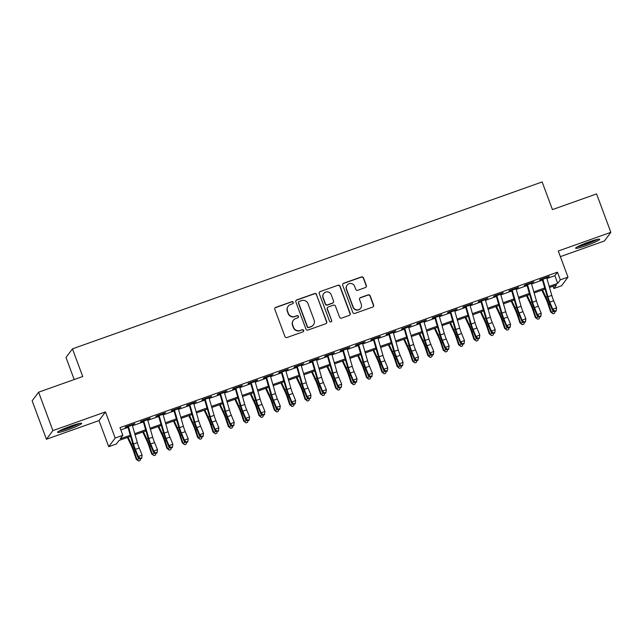 <?xml version="1.0" encoding="UTF-8"?>
<svg xmlns="http://www.w3.org/2000/svg" width="643" height="643" viewBox="0 0 643 643"><rect width="100%" height="100%" fill="white"/><g stroke="black" fill="none" stroke-linecap="round" stroke-linejoin="round"><path stroke-width="0.96" d="M293.24 302.347A1.133 1.117 36.7 0 0 291.793 301.671L275.783 307.362A1.616 1.591 36.7 0 0 274.834 309.404L284.929 336.546A1.616 1.591 36.7 0 0 286.995 337.519L303.006 331.836A1.133 1.117 36.7 0 0 303.673 330.406A1.133 1.117 36.7 0 0 302.226 329.722L300.152 330.462A5.176 5.096 36.7 0 1 293.538 327.343L292.694 325.085A5.176 5.096 36.7 0 1 295.716 318.542L297.789 317.811A1.133 1.117 36.7 0 0 298.456 316.38A1.133 1.117 36.7 0 0 297.01 315.697L294.936 316.428A5.176 5.096 36.7 0 1 288.321 313.318L287.477 311.059A5.176 5.096 36.7 0 1 290.499 304.517L292.573 303.777A1.133 1.117 36.7 0 0 293.24 302.347M292.991 303.512A1.133 1.117 36.7 0 0 291.617 301.905L275.606 307.595A1.616 1.591 36.7 0 0 274.963 308.021M303.424 331.563A1.133 1.117 36.7 0 0 302.049 329.955L300.152 330.462M298.207 317.538A1.133 1.117 36.7 0 0 296.833 315.93L294.936 316.428M589.028 241.921A12.844 1.246 159.6 0 0 575.63 248.23A12.844 1.246 159.6 0 0 586.312 245.57A12.844 1.246 159.6 0 0 599.71 239.268A12.844 1.246 159.6 0 0 589.028 241.921M70.979 426.012A12.844 1.246 159.6 0 0 57.573 432.313A12.844 1.246 159.6 0 0 68.254 429.661A12.844 1.246 159.6 0 0 81.661 423.359A12.844 1.246 159.6 0 0 70.979 426.012M365.393 287.558A1.616 1.591 36.7 0 0 366.333 285.508L363.504 277.897A1.616 1.591 36.7 0 0 361.438 276.924L343.659 283.241A1.616 1.591 36.7 0 0 342.711 285.283L352.806 312.434A1.616 1.591 36.7 0 0 354.872 313.406L372.651 307.089A1.616 1.591 36.7 0 0 373.599 305.039L370.175 295.844A1.616 1.591 36.7 0 0 368.109 294.872L360.498 297.572A1.616 1.591 36.7 0 0 359.558 299.614L361.253 304.179A4.324 4.26 36.7 0 1 356.632 309.838A4.324 4.26 36.7 0 1 353.192 307.041L346.545 289.173A4.324 4.26 36.7 0 1 351.166 283.507A4.324 4.26 36.7 0 1 354.606 286.304L355.716 289.286A1.616 1.591 36.7 0 0 357.781 290.258L365.393 287.558M546.904 278.507L554.845 275.686L557.457 272.182L560.318 279.858L567.994 277.133L561.54 285.789L553.864 288.514L556.476 285.002L549.5 287.485M38.604 392.19L52.887 430.601L46.433 439.249L32.15 400.838L38.604 392.19L82.73 376.509L72.45 348.852L542.145 181.945L552.433 209.602L596.567 193.921L610.85 232.332L558.277 251.011L567.994 277.133M46.433 439.249L99.006 420.57L105.46 411.922L52.887 430.601M105.46 411.922L115.177 438.036L122.853 435.311L120.233 438.823L130.288 435.247M557.457 272.182L119.992 427.627L122.853 435.311M316.645 294.542A1.616 1.591 36.7 0 0 314.58 293.57L296.801 299.887A1.616 1.591 36.7 0 0 295.852 301.937L305.947 329.079A1.616 1.591 36.7 0 0 308.013 330.052L325.792 323.734A1.616 1.591 36.7 0 0 326.74 321.693L316.469 294.775A1.616 1.591 36.7 0 0 314.403 293.803L296.624 300.12A1.616 1.591 36.7 0 0 295.981 300.554M320.23 291.56L338.009 285.243A1.616 1.591 36.7 0 1 340.075 286.223L350.17 313.366A1.616 1.591 36.7 0 1 349.221 315.408L341.618 318.116A1.616 1.591 36.7 0 1 339.552 317.144L335.453 306.132A1.616 1.591 36.7 0 0 333.387 305.16L328.34 306.952A1.616 1.591 36.7 0 0 327.391 308.994L331.659 320.455A1.133 1.117 36.7 0 1 330.446 321.942A1.133 1.117 36.7 0 1 329.546 321.211L319.282 293.61A1.616 1.591 36.7 0 1 320.23 291.56L338.009 285.243M560.366 256.629L604.396 240.98L610.85 232.332M132.225 424.959L134.845 423.6L125.634 426.872L125.2 427.458L128.383 426.325M147.569 419.509L150.197 418.143L140.986 421.414L140.552 422.001L143.735 420.868M162.92 414.052L165.548 412.685L156.337 415.965L155.895 416.543L159.086 415.418M178.272 408.594L180.892 407.236L171.681 410.507L171.247 411.094L174.43 409.961M193.623 403.145L196.244 401.779L187.033 405.05L186.599 405.637L189.781 404.503M208.967 397.687L211.595 396.329L202.384 399.6L201.95 400.179L205.133 399.054M224.319 392.23L226.947 390.872L217.736 394.143L217.302 394.73L220.485 393.596M239.67 386.781L242.29 385.414L233.087 388.694L232.645 389.272L235.828 388.139M255.022 381.323L257.642 379.965L248.431 383.236L247.997 383.823L251.18 382.689M270.365 375.874L272.994 374.507L263.783 377.779L263.349 378.365L266.532 377.232M285.717 370.416L288.345 369.05L279.134 372.329L278.7 372.908L281.883 371.783M301.069 364.959L303.689 363.6L294.486 366.872L294.044 367.458L297.227 366.325M316.42 359.509L319.041 358.143L309.83 361.414L309.396 362.001L312.578 360.868M331.764 354.052L334.392 352.694L325.181 355.965L324.747 356.552L327.93 355.418M347.116 348.594L349.744 347.236L340.533 350.507L340.099 351.094L343.282 349.961M362.467 343.145L365.087 341.779L355.884 345.058L355.442 345.637L358.633 344.511M377.819 337.688L380.439 336.329L371.228 339.6L370.794 340.187L373.977 339.054M393.162 332.238L395.791 330.872L386.58 334.143L386.146 334.73L389.328 333.596M408.514 326.781L411.142 325.422L401.931 328.694L401.497 329.272L404.68 328.147M423.866 321.323L426.494 319.965L417.283 323.236L416.841 323.823L420.032 322.69M439.217 315.874L441.837 314.507L432.626 317.779L432.192 318.365L435.375 317.232M454.569 310.416L457.189 309.058L447.978 312.329L447.544 312.916L450.727 311.783M469.912 304.967L472.541 303.6L463.33 306.872L462.896 307.458L466.079 306.325M485.264 299.509L487.892 298.143L478.681 301.422L478.239 302.001L481.43 300.876M500.616 294.052L503.236 292.694L494.025 295.965L493.591 296.552L496.774 295.418M515.967 288.603L518.588 287.236L509.377 290.507L508.943 291.094L512.125 289.961M531.311 283.145L533.939 281.787L524.728 285.058L524.294 285.637L527.477 284.511M120.836 429.91L128.005 427.362M132.458 425.779L143.349 421.904M147.81 420.321L158.7 416.455M163.161 414.872L174.052 410.998M178.505 409.414L189.404 405.54M193.856 403.957L204.747 400.091M209.208 398.507L220.099 394.633M224.56 393.05L235.451 389.184M239.903 387.6L250.802 383.726M255.255 382.143L266.146 378.269M270.607 376.685L281.497 372.819M285.958 371.236L296.849 367.362M301.302 365.779L312.201 361.913M316.653 360.321L327.544 356.455M332.005 354.872L342.896 350.998M347.357 349.414L358.247 345.548M362.7 343.965L373.599 340.091M378.052 338.507L388.951 334.633M393.403 333.05L404.294 329.184M408.755 327.6L419.646 323.726M424.107 322.143L434.998 318.277M439.45 316.694L450.349 312.82M454.802 311.236L465.693 307.362M470.154 305.779L481.044 301.913M485.505 300.329L496.396 296.455M500.849 294.872L511.748 290.998M516.2 289.414L527.091 285.548M531.552 283.965L542.443 280.091M546.663 277.688L549.291 276.329L540.08 279.601L539.646 280.187L542.829 279.054M72.45 348.852L65.996 357.5L74.194 379.539M553.02 286.239L553.864 288.514M130.601 436.34L119.011 440.455L116.399 443.967L108.723 446.692L115.177 438.036M99.006 420.57L108.723 446.692M549.186 286.392L557.698 283.37L560.318 279.858M134.741 433.663L145.631 429.797M150.092 428.214L160.983 424.34M165.444 422.756L176.335 418.882M180.787 417.299L191.686 413.433M196.139 411.85L207.03 407.975M211.491 406.392L222.382 402.526M226.842 400.935L237.733 397.069M242.186 395.485L253.085 391.611M257.538 390.028L268.428 386.162M272.889 384.578L283.78 380.704M288.241 379.121L299.132 375.247M303.584 373.663L314.483 369.797M318.936 368.214L329.827 364.34M334.288 362.756L345.178 358.89M349.639 357.299L360.53 353.433M364.983 351.85L375.882 347.976M380.334 346.392L391.225 342.526M395.686 340.943L406.577 337.069M411.038 335.485L421.929 331.611M426.381 330.028L437.28 326.162M441.733 324.578L452.632 320.704M457.085 319.121L467.975 315.255M472.436 313.671L483.327 309.797M487.788 308.214L498.679 304.34M503.131 302.757L514.03 298.891M518.483 297.307L529.374 293.433M533.835 291.85L544.725 287.976M545.039 289.069L534.148 292.943M529.695 294.526L518.797 298.392M514.344 299.976L503.453 303.85M498.992 305.433L488.101 309.307M483.64 310.89L472.75 314.757M468.297 316.34L457.398 320.214M452.945 321.797L442.054 325.663M437.594 327.255L426.703 331.121M422.242 332.704L411.351 336.578M406.89 338.162L396 342.028M391.547 343.611L380.648 347.485M376.195 349.069L365.304 352.943M360.844 354.526L349.953 358.392M345.492 359.976L334.601 363.85M330.148 365.433L319.249 369.299M314.797 370.882L303.906 374.756M299.445 376.34L288.554 380.214M284.093 381.797L273.203 385.663M268.75 387.247L257.851 391.121M253.398 392.704L242.507 396.578M238.047 398.162L227.156 402.028M222.695 403.611L211.804 407.485M207.351 409.069L196.453 412.935M192 414.518L181.109 418.392M176.648 419.975L165.757 423.85M161.297 425.433L150.406 429.299M145.953 430.882L135.054 434.756M554.845 275.686L557.698 283.37M288.152 306.253L287.976 306.486A5.176 5.096 36.7 0 0 287.3 311.292L287.477 311.059M294.759 316.669A5.176 5.096 36.7 0 1 288.144 313.551L287.3 311.292M293.369 320.278L293.192 320.511A5.176 5.096 36.7 0 0 292.517 325.318L292.694 325.085M299.976 330.695A5.176 5.096 36.7 0 1 293.361 327.576L292.517 325.318M326.435 323.308A1.616 1.591 36.7 0 0 326.564 321.926L316.469 294.775M299.244 301.414A1.133 1.117 36.7 0 0 298.577 302.845L307.442 326.668A1.133 1.117 36.7 0 0 308.889 327.351L311.075 326.58A5.176 5.096 36.7 0 0 314.097 320.037L308.045 303.745A5.176 5.096 36.7 0 0 301.43 300.635L299.244 301.414M298.73 301.792L298.553 302.025A1.133 1.117 36.7 0 0 298.408 303.078L298.577 302.845M313.422 324.844L313.254 325.077A5.176 5.096 36.7 0 1 310.899 326.813L308.712 327.584A1.133 1.117 36.7 0 1 307.266 326.909L298.408 303.078M349.864 314.982A1.616 1.591 36.7 0 0 349.993 313.599L339.898 286.456A1.616 1.591 36.7 0 0 337.832 285.484M327.6 307.491L327.432 307.732A1.616 1.591 36.7 0 0 327.223 309.227L331.659 320.455M331.41 321.621A1.133 1.117 36.7 0 0 331.483 320.688M331.201 294.711A4.324 4.26 36.7 0 0 323.71 293.554A4.324 4.26 36.7 0 0 323.148 297.572L325.487 303.866A1.616 1.591 36.7 0 0 327.552 304.838L332.6 303.046A1.616 1.591 36.7 0 0 333.548 301.004L331.201 294.711M323.71 293.554L323.533 293.787A4.324 4.26 36.7 0 0 322.971 297.805L323.148 297.572M333.339 302.507L333.162 302.74A1.616 1.591 36.7 0 1 332.423 303.279L327.375 305.071A1.616 1.591 36.7 0 1 325.31 304.099L322.971 297.805M320.053 291.801A1.616 1.591 36.7 0 0 319.41 292.227M347.107 285.154L346.931 285.388A4.324 4.26 36.7 0 0 346.368 289.406L346.545 289.173M360.691 308.198L360.514 308.431A4.324 4.26 36.7 0 1 353.015 307.274L346.368 289.406M373.294 306.655A1.616 1.591 36.7 0 0 373.422 305.272L370.006 296.077A1.616 1.591 36.7 0 0 367.933 295.105L360.329 297.805A1.616 1.591 36.7 0 0 359.686 298.231M366.036 287.124A1.616 1.591 36.7 0 0 366.164 285.741L363.327 278.13A1.616 1.591 36.7 0 0 361.262 277.157L343.483 283.475A1.616 1.591 36.7 0 0 342.84 283.901M127.41 437.473L131.646 446.507A8.238 1.222 70.4 0 1 133.688 451.675L136.22 459.255L136.967 459.536L134.427 451.957A12.354 1.825 -109.6 0 0 131.373 444.209L128.102 437.224M140.624 458.764L140.102 460.509L138.566 461.055L136.22 459.255M138.566 461.055L136.967 459.536L139.555 458.612M132.104 424.573A5.763 0.852 70.4 0 1 132.273 425.144L137.345 442.657A8.238 1.222 -109.6 0 0 139.226 448.034L142.135 455.099L141.685 458.387L141.733 457.816L140.198 458.363L140.15 458.933L141.685 458.387M128.27 425.939A5.763 0.852 70.4 0 1 128.439 426.51L133.503 444.016A8.238 1.222 -109.6 0 0 135.392 449.393L138.301 456.466L142.135 455.099L141.733 457.816M140.198 458.363L138.301 456.466L138.197 457.888L135.279 450.815A12.354 1.825 70.4 0 1 132.458 442.754L127.764 426.542M138.197 457.888L140.15 458.933M78.542 423.657A11.116 1.077 -20.4 0 1 67.981 428.182A11.116 1.077 -20.4 0 1 60.129 430.505M65.747 427.997A10.296 1.005 159.6 0 0 67.78 427.298A10.296 1.005 159.6 0 0 72.651 425.425M59.18 431.011A12.764 1.238 159.6 0 0 67.804 428.415A12.764 1.238 159.6 0 0 79.587 423.415M577.237 246.92A12.764 1.238 159.6 0 0 597.644 239.333M596.591 239.574A11.116 1.077 -20.4 0 1 587.589 243.536A11.116 1.077 -20.4 0 1 578.186 246.422M583.796 243.914A10.296 1.005 159.6 0 0 590.708 241.342M142.762 432.016L146.998 441.05A8.238 1.222 70.4 0 1 149.039 446.218L151.571 453.797L152.311 454.079L149.779 446.507A12.354 1.825 -109.6 0 0 146.725 438.751L143.453 431.774M155.976 453.307L155.453 455.059L153.918 455.606L151.571 453.797M153.918 455.606L152.311 454.079L154.907 453.162M158.114 426.566L162.349 435.6A8.238 1.222 70.4 0 1 164.391 440.768L166.923 448.34L167.662 448.629L165.13 441.05A12.354 1.825 -109.6 0 0 162.068 433.302L158.797 426.317M171.327 447.858L170.805 449.602L169.27 450.148L166.923 448.34M169.27 450.148L167.662 448.629L170.258 447.705M173.465 421.109L177.701 430.143A8.238 1.222 70.4 0 1 179.735 435.311L182.274 442.89L183.014 443.172L180.482 435.592A12.354 1.825 -109.6 0 0 177.42 427.844L174.149 420.868M186.671 442.4L186.148 444.152L184.613 444.691L182.274 442.89M184.613 444.691L183.014 443.172L185.602 442.255M188.809 415.651L193.045 424.693A8.238 1.222 70.4 0 1 195.086 429.862L197.618 437.433L198.365 437.722L195.826 430.143A12.354 1.825 -109.6 0 0 192.771 422.387L189.5 415.41M202.023 436.943L201.5 438.695L199.965 439.241L197.618 437.433M199.965 439.241L198.365 437.722L200.954 436.798M147.456 419.115A5.763 0.852 70.4 0 1 147.625 419.686L152.688 437.2A8.238 1.222 -109.6 0 0 154.577 442.577L157.487 449.65L157.037 452.929L157.077 452.367L155.542 452.905L155.502 453.476L157.037 452.929M143.614 420.482A5.763 0.852 70.4 0 1 143.791 421.052L148.854 438.566A8.238 1.222 -109.6 0 0 150.735 443.943L153.653 451.008L157.487 449.65L157.077 452.367M155.542 452.905L153.653 451.008L153.54 452.431L150.631 445.366A12.354 1.825 70.4 0 1 147.81 437.304L143.116 421.093M153.54 452.431L155.502 453.476M162.8 413.666A5.763 0.852 70.4 0 1 162.976 414.237L168.04 431.75A8.238 1.222 -109.6 0 0 169.929 437.119L172.838 444.192L172.388 447.48L172.428 446.909L170.893 447.456L170.853 448.026L172.388 447.48M158.966 415.024A5.763 0.852 70.4 0 1 159.134 415.595L164.206 433.109A8.238 1.222 -109.6 0 0 166.087 438.486L168.996 445.559L172.838 444.192L172.428 446.909M170.893 447.456L168.996 445.559L168.892 446.981L165.982 439.908A12.354 1.825 70.4 0 1 163.153 431.847L158.467 415.635M168.892 446.981L170.853 448.026M178.151 408.209A5.763 0.852 70.4 0 1 178.328 408.779L183.392 426.293A8.238 1.222 -109.6 0 0 185.272 431.67L188.19 438.735L187.732 442.022L187.78 441.452L186.245 441.998L186.197 442.569L187.732 442.022M174.317 409.575A5.763 0.852 70.4 0 1 174.486 410.146L179.558 427.659A8.238 1.222 -109.6 0 0 181.439 433.036L184.348 440.101L188.19 438.735L187.78 441.452M186.245 441.998L184.348 440.101L184.244 441.524L181.326 434.459A12.354 1.825 70.4 0 1 178.505 426.389L173.811 410.178M184.244 441.524L186.197 442.569M193.503 402.751A5.763 0.852 70.4 0 1 193.672 403.33L198.743 420.835A8.238 1.222 -109.6 0 0 200.624 426.213L203.534 433.286L203.084 436.573L203.132 436.002L201.597 436.549L201.548 437.111L203.084 436.573M189.669 404.117A5.763 0.852 70.4 0 1 189.838 404.688L194.901 422.202A8.238 1.222 -109.6 0 0 196.79 427.579L199.7 434.644L203.534 433.286L203.132 436.002M201.597 436.549L199.7 434.644L199.595 436.075L196.678 429.002A12.354 1.825 70.4 0 1 193.856 420.94L189.163 404.728M199.595 436.075L201.548 437.111M204.161 410.202L208.396 419.236A8.238 1.222 70.4 0 1 210.438 424.404L212.97 431.983L213.709 432.265L211.177 424.685A12.354 1.825 -109.6 0 0 208.123 416.937L204.852 409.953M217.374 431.493L216.852 433.237L215.317 433.784L212.97 431.983M215.317 433.784L213.709 432.265L216.305 431.34M208.854 397.302A5.763 0.852 70.4 0 1 209.023 397.872L214.095 415.386A8.238 1.222 -109.6 0 0 215.976 420.763L218.885 427.828L218.435 431.115L218.475 430.545L216.94 431.091L216.9 431.662L218.435 431.115M205.013 398.66A5.763 0.852 70.4 0 1 205.189 399.239L210.253 416.744A8.238 1.222 -109.6 0 0 212.134 422.121L215.051 429.194L218.885 427.828L218.475 430.545M216.94 431.091L215.051 429.194L214.939 430.617L212.029 423.544A12.354 1.825 70.4 0 1 209.208 415.482L204.514 399.271M214.939 430.617L216.9 431.662M219.512 404.744L223.748 413.779A8.238 1.222 70.4 0 1 225.789 418.947L228.321 426.526L229.061 426.807L226.529 419.236A12.354 1.825 -109.6 0 0 223.475 411.48L220.195 404.503M232.726 426.036L232.203 427.788L230.668 428.334L228.321 426.526M230.668 428.334L229.061 426.807L231.657 425.891M224.206 391.844A5.763 0.852 70.4 0 1 224.375 392.415L229.438 409.929A8.238 1.222 -109.6 0 0 231.327 415.306L234.237 422.379L233.787 425.658L233.827 425.087L232.292 425.634L232.252 426.205L233.787 425.658M220.364 393.211A5.763 0.852 70.4 0 1 220.533 393.781L225.605 411.295A8.238 1.222 -109.6 0 0 227.485 416.672L230.403 423.737L234.237 422.379L233.827 425.087M232.292 425.634L230.403 423.737L230.29 425.16L227.381 418.095A12.354 1.825 70.4 0 1 224.552 410.025L219.866 393.813M230.29 425.16L232.252 426.205M234.864 399.287L239.1 408.329A8.238 1.222 70.4 0 1 241.133 413.497L243.673 421.069L244.412 421.358L241.881 413.779A12.354 1.825 -109.6 0 0 238.818 406.03L235.547 399.046M248.069 420.586L247.547 422.33L246.012 422.877L243.673 421.069M246.012 422.877L244.412 421.358L247 420.434M239.55 386.395A5.763 0.852 70.4 0 1 239.726 386.965L244.79 404.471A8.238 1.222 -109.6 0 0 246.671 409.848L249.588 416.921L249.13 420.209L249.179 419.638L247.643 420.184L247.603 420.755L249.13 420.209M235.716 387.753A5.763 0.852 70.4 0 1 235.885 388.324L240.956 405.837A8.238 1.222 -109.6 0 0 242.837 411.215L245.747 418.288L249.588 416.921L249.179 419.638M247.643 420.184L245.747 418.288L245.642 419.71L242.724 412.637A12.354 1.825 70.4 0 1 239.903 404.576L235.209 388.364M245.642 419.71L247.603 420.755M250.215 393.837L254.443 402.872A8.238 1.222 70.4 0 1 256.485 408.04L259.016 415.619L259.764 415.9L257.224 408.321A12.354 1.825 -109.6 0 0 254.17 400.573L250.899 393.588M263.421 415.129L262.899 416.873L261.363 417.42L259.016 415.619M261.363 417.42L259.764 415.9L262.352 414.976M254.901 380.937A5.763 0.852 70.4 0 1 255.07 381.508L260.142 399.022A8.238 1.222 -109.6 0 0 262.022 404.399L264.932 411.464L264.482 414.751L264.53 414.18L262.995 414.727L262.947 415.298L264.482 414.751M251.067 382.304A5.763 0.852 70.4 0 1 251.236 382.874L256.3 400.388A8.238 1.222 -109.6 0 0 258.189 405.757L261.098 412.83L264.932 411.464L264.53 414.18M262.995 414.727L261.098 412.83L260.994 414.253L258.076 407.188A12.354 1.825 70.4 0 1 255.255 399.118L250.561 382.906M260.994 414.253L262.947 415.298M265.559 388.38L269.795 397.414A8.238 1.222 70.4 0 1 271.836 402.582L274.368 410.162L275.116 410.443L272.576 402.872A12.354 1.825 -109.6 0 0 269.521 395.115L266.25 388.139M278.773 409.671L278.25 411.424L276.715 411.97L274.368 410.162M276.715 411.97L275.116 410.443L277.704 409.527M270.253 375.48A5.763 0.852 70.4 0 1 270.422 376.051L275.493 393.564A8.238 1.222 -109.6 0 0 277.374 398.941L280.284 406.014L279.834 409.294L279.874 408.731L278.339 409.269L278.298 409.84L279.834 409.294M266.411 376.846A5.763 0.852 70.4 0 1 266.588 377.417L271.651 394.931A8.238 1.222 -109.6 0 0 273.532 400.308L276.45 407.373L280.284 406.014L279.874 408.731M278.339 409.269L276.45 407.373L276.337 408.795L273.428 401.73A12.354 1.825 70.4 0 1 270.607 393.669L265.913 377.457M276.337 408.795L278.298 409.84M280.911 382.931L285.146 391.965A8.238 1.222 70.4 0 1 287.188 397.133L289.72 404.712L290.459 404.994L287.927 397.414A12.354 1.825 -109.6 0 0 284.873 389.666L281.602 382.681M294.124 404.222L293.602 405.966L292.067 406.513L289.72 404.712M292.067 406.513L290.459 404.994L293.055 404.069M285.605 370.03A5.763 0.852 70.4 0 1 285.773 370.601L290.837 388.115A8.238 1.222 -109.6 0 0 292.726 393.492L295.635 400.557L295.185 403.844L295.225 403.274L293.69 403.82L293.65 404.391L295.185 403.844M281.763 371.389A5.763 0.852 70.4 0 1 281.931 371.959L287.003 389.473A8.238 1.222 -109.6 0 0 288.884 394.85L291.801 401.923L295.635 400.557L295.225 403.274M293.69 403.82L291.801 401.923L291.689 403.346L288.779 396.273A12.354 1.825 70.4 0 1 285.95 388.211L281.264 372M291.689 403.346L293.65 404.391M296.262 377.473L300.498 386.507A8.238 1.222 70.4 0 1 302.531 391.675L305.071 399.255L305.811 399.536L303.279 391.957A12.354 1.825 -109.6 0 0 300.217 384.209L296.945 377.232M309.468 398.764L308.945 400.517L307.41 401.055L305.071 399.255M307.41 401.055L305.811 399.536L308.407 398.62M300.948 364.573A5.763 0.852 70.4 0 1 301.125 365.144L306.189 382.657A8.238 1.222 -109.6 0 0 308.069 388.034L310.987 395.099L310.537 398.387L310.577 397.816L309.042 398.363L309.002 398.933L310.537 398.387M297.114 365.939A5.763 0.852 70.4 0 1 297.283 366.51L302.355 384.024A8.238 1.222 -109.6 0 0 304.235 389.401L307.145 396.466L310.987 395.099L310.577 397.816M309.042 398.363L307.145 396.466L307.041 397.888L304.131 390.823A12.354 1.825 70.4 0 1 301.302 382.754L296.608 366.542M307.041 397.888L309.002 398.933M311.614 372.016L315.85 381.058A8.238 1.222 70.4 0 1 317.883 386.226L320.415 393.797L321.162 394.087L318.631 386.507A12.354 1.825 -109.6 0 0 315.568 378.751L312.297 371.775M324.819 393.307L324.297 395.059L322.762 395.606L320.415 393.797M322.762 395.606L321.162 394.087L323.75 393.162M316.3 359.115A5.763 0.852 70.4 0 1 316.469 359.694L321.54 377.2A8.238 1.222 -109.6 0 0 323.421 382.577L326.339 389.65L325.88 392.937L325.929 392.367L324.394 392.913L324.345 393.476L325.88 392.937M312.466 360.482A5.763 0.852 70.4 0 1 312.635 361.053L317.698 378.566A8.238 1.222 -109.6 0 0 319.587 383.943L322.497 391.008L326.339 389.65L325.929 392.367M324.394 392.913L322.497 391.008L322.392 392.439L319.475 385.366A12.354 1.825 70.4 0 1 316.653 377.304L311.959 361.093M322.392 392.439L324.345 393.476M326.957 366.566L331.193 375.6A8.238 1.222 70.4 0 1 333.235 380.769L335.767 388.348L336.514 388.629L333.974 381.05A12.354 1.825 -109.6 0 0 330.92 373.302L327.649 366.317M340.171 387.858L339.649 389.602L338.114 390.148L335.767 388.348M338.114 390.148L336.514 388.629L339.102 387.705M331.651 353.666A5.763 0.852 70.4 0 1 331.82 354.237L336.892 371.75A8.238 1.222 -109.6 0 0 338.773 377.128L341.682 384.192L341.232 387.48L341.272 386.909L339.737 387.456L339.697 388.026L341.232 387.48M327.809 355.024A5.763 0.852 70.4 0 1 327.986 355.603L333.05 373.109A8.238 1.222 -109.6 0 0 334.931 378.486L337.848 385.559L341.682 384.192L341.272 386.909M339.737 387.456L337.848 385.559L337.736 386.982L334.826 379.909A12.354 1.825 70.4 0 1 332.005 371.847L327.311 355.635M337.736 386.982L339.697 388.026M342.309 361.109L346.545 370.143A8.238 1.222 70.4 0 1 348.586 375.311L351.118 382.89L351.858 383.172L349.326 375.6A12.354 1.825 -109.6 0 0 346.272 367.844L343 360.868M355.523 382.4L355 384.152L353.465 384.699L351.118 382.89M353.465 384.699L351.858 383.172L354.454 382.255M347.003 348.209A5.763 0.852 70.4 0 1 347.172 348.779L352.235 366.293A8.238 1.222 -109.6 0 0 354.124 371.67L357.034 378.743L356.584 382.022L356.624 381.452L355.089 381.998L355.049 382.569L356.584 382.022M343.161 349.575A5.763 0.852 70.4 0 1 343.33 350.146L348.402 367.659A8.238 1.222 -109.6 0 0 350.282 373.036L353.2 380.101L357.034 378.743L356.624 381.452M355.089 381.998L353.2 380.101L353.087 381.524L350.178 374.459A12.354 1.825 70.4 0 1 347.349 366.389L342.663 350.178M353.087 381.524L355.049 382.569M357.661 355.651L361.896 364.694A8.238 1.222 70.4 0 1 363.93 369.862L366.47 377.433L367.209 377.722L364.677 370.143A12.354 1.825 -109.6 0 0 361.615 362.395L358.344 355.41M370.866 376.951L370.344 378.695L368.809 379.241L366.47 377.433M368.809 379.241L367.209 377.722L369.805 376.798M362.347 342.759A5.763 0.852 70.4 0 1 362.523 343.33L367.587 360.844A8.238 1.222 -109.6 0 0 369.468 366.213L372.385 373.286L371.935 376.573L371.976 376.002L370.44 376.549L370.4 377.119L371.935 376.573M358.513 344.118A5.763 0.852 70.4 0 1 358.681 344.688L363.753 362.202A8.238 1.222 -109.6 0 0 365.634 367.579L368.543 374.652L372.385 373.286L371.976 376.002M370.44 376.549L368.543 374.652L368.439 376.075L365.529 369.002A12.354 1.825 70.4 0 1 362.7 360.94L358.014 344.728M368.439 376.075L370.4 377.119M373.012 350.202L377.248 359.236A8.238 1.222 70.4 0 1 379.282 364.404L381.813 371.984L382.561 372.265L380.029 364.685A12.354 1.825 -109.6 0 0 376.967 356.937L373.696 349.953M386.218 371.493L385.696 373.237L384.16 373.784L381.813 371.984M384.16 373.784L382.561 372.265L385.149 371.341M377.698 337.302A5.763 0.852 70.4 0 1 377.867 337.872L382.939 355.386A8.238 1.222 -109.6 0 0 384.819 360.763L387.737 367.828L387.279 371.115L387.327 370.545L385.792 371.091L385.744 371.662L387.279 371.115M373.864 338.668A5.763 0.852 70.4 0 1 374.033 339.239L379.097 356.752A8.238 1.222 -109.6 0 0 380.986 362.122L383.895 369.195L387.737 367.828L387.327 370.545M385.792 371.091L383.895 369.195L383.791 370.617L380.873 363.552A12.354 1.825 70.4 0 1 378.052 355.483L373.358 339.271M383.791 370.617L385.744 371.662M388.356 344.744L392.592 353.779A8.238 1.222 70.4 0 1 394.633 358.947L397.165 366.526L397.913 366.807L395.373 359.236A12.354 1.825 -109.6 0 0 392.318 351.48L389.047 344.503M401.57 366.036L401.047 367.788L399.512 368.335L397.165 366.526M399.512 368.335L397.913 366.807L400.501 365.891M393.05 331.844A5.763 0.852 70.4 0 1 393.219 332.415L398.29 349.929A8.238 1.222 -109.6 0 0 400.171 355.306L403.081 362.379L402.631 365.658L402.671 365.095L401.136 365.634L401.095 366.205L402.631 365.658M389.208 333.211A5.763 0.852 70.4 0 1 389.385 333.781L394.448 351.295A8.238 1.222 -109.6 0 0 396.329 356.672L399.247 363.737L403.081 362.379L402.671 365.095M401.136 365.634L399.247 363.737L399.142 365.16L396.225 358.095A12.354 1.825 70.4 0 1 393.403 350.033L388.71 333.821M399.142 365.16L401.095 366.205M403.708 339.295L407.943 348.329A8.238 1.222 70.4 0 1 409.985 353.497L412.517 361.077L413.256 361.358L410.724 353.779A12.354 1.825 -109.6 0 0 407.67 346.03L404.399 339.046M416.921 360.586L416.399 362.33L414.864 362.877L412.517 361.077M414.864 362.877L413.256 361.358L415.852 360.434M408.401 326.395A5.763 0.852 70.4 0 1 408.57 326.966L413.634 344.479A8.238 1.222 -109.6 0 0 415.523 349.856L418.432 356.921L417.982 360.209L418.022 359.638L416.487 360.184L416.447 360.755L417.982 360.209M404.56 327.753A5.763 0.852 70.4 0 1 404.736 328.332L409.8 345.838A8.238 1.222 -109.6 0 0 411.681 351.215L414.598 358.288L418.432 356.921L418.022 359.638M416.487 360.184L414.598 358.288L414.486 359.71L411.576 352.637A12.354 1.825 70.4 0 1 408.747 344.576L404.061 328.364M414.486 359.71L416.447 360.755M419.059 333.838L423.295 342.872A8.238 1.222 70.4 0 1 425.328 348.04L427.868 355.619L428.608 355.9L426.076 348.321A12.354 1.825 -109.6 0 0 423.014 340.573L419.742 333.596M432.273 355.129L431.742 356.881L430.207 357.42L427.868 355.619M430.207 357.42L428.608 355.9L431.204 354.984M423.745 320.937A5.763 0.852 70.4 0 1 423.922 321.508L428.985 339.022A8.238 1.222 -109.6 0 0 430.866 344.399L433.784 351.464L433.334 354.751L433.374 354.18L431.839 354.727L431.799 355.298L433.334 354.751M419.911 322.304A5.763 0.852 70.4 0 1 420.08 322.874L425.152 340.388A8.238 1.222 -109.6 0 0 427.032 345.765L429.942 352.83L433.784 351.464L433.374 354.18M431.839 354.727L429.942 352.83L429.837 354.253L426.928 347.188A12.354 1.825 70.4 0 1 424.099 339.118L419.413 322.907M429.837 354.253L431.799 355.298M434.411 328.38L438.647 337.422A8.238 1.222 70.4 0 1 440.68 342.59L443.22 350.162L443.959 350.451L441.428 342.872A12.354 1.825 -109.6 0 0 438.365 335.116L435.094 328.139M447.616 349.679L447.094 351.424L445.559 351.97L443.22 350.162M445.559 351.97L443.959 350.451L446.547 349.527M439.097 315.48A5.763 0.852 70.4 0 1 439.265 316.059L444.337 333.564A8.238 1.222 -109.6 0 0 446.218 338.941L449.135 346.014L448.677 349.302L448.726 348.731L447.19 349.278L447.142 349.84L448.677 349.302M435.263 316.846A5.763 0.852 70.4 0 1 435.432 317.417L440.503 334.931A8.238 1.222 -109.6 0 0 442.384 340.308L445.294 347.373L449.135 346.014L448.726 348.731M447.19 349.278L445.294 347.373L445.189 348.803L442.271 341.73A12.354 1.825 70.4 0 1 439.45 333.669L434.756 317.457M445.189 348.803L447.142 349.84M449.754 322.931L453.99 331.965A8.238 1.222 70.4 0 1 456.032 337.133L458.563 344.712L459.311 344.994L456.771 337.414A12.354 1.825 -109.6 0 0 453.717 329.666L450.446 322.682M462.968 344.222L462.446 345.966L460.91 346.513L458.563 344.712M460.91 346.513L459.311 344.994L461.899 344.069M454.448 310.03A5.763 0.852 70.4 0 1 454.617 310.601L459.689 328.115A8.238 1.222 -109.6 0 0 461.57 333.492L464.479 340.557L464.029 343.844L464.077 343.274L462.542 343.82L462.494 344.391L464.029 343.844M450.606 311.397A5.763 0.852 70.4 0 1 450.783 311.968L455.847 329.473A8.238 1.222 -109.6 0 0 457.736 334.85L460.645 341.923L464.479 340.557L464.077 343.274M462.542 343.82L460.645 341.923L460.541 343.346L457.623 336.273A12.354 1.825 70.4 0 1 454.802 328.211L450.108 312M460.541 343.346L462.494 344.391M465.106 317.473L469.342 326.507A8.238 1.222 70.4 0 1 471.383 331.675L473.915 339.255L474.655 339.536L472.123 331.965A12.354 1.825 -109.6 0 0 469.068 324.209L465.797 317.232M478.32 338.765L477.797 340.517L476.262 341.063L473.915 339.255M476.262 341.063L474.655 339.536L477.251 338.62M469.8 304.573A5.763 0.852 70.4 0 1 469.969 305.144L475.032 322.657A8.238 1.222 -109.6 0 0 476.921 328.034L479.831 335.107L479.381 338.387L479.421 337.824L477.886 338.363L477.845 338.933L479.381 338.387M465.958 305.939A5.763 0.852 70.4 0 1 466.135 306.51L471.198 324.024A8.238 1.222 -109.6 0 0 473.079 329.401L475.997 336.466L479.831 335.107L479.421 337.824M477.886 338.363L475.997 336.466L475.884 337.888L472.975 330.824A12.354 1.825 70.4 0 1 470.154 322.754L465.46 306.55M475.884 337.888L477.845 338.933M480.458 312.016L484.693 321.058A8.238 1.222 70.4 0 1 486.735 326.226L489.267 333.797L490.006 334.087L487.474 326.507A12.354 1.825 -109.6 0 0 484.412 318.759L481.141 311.775M493.671 333.315L493.149 335.059L491.614 335.606L489.267 333.797M491.614 335.606L490.006 334.087L492.602 333.162M485.144 299.124A5.763 0.852 70.4 0 1 485.32 299.694L490.384 317.208A8.238 1.222 -109.6 0 0 492.273 322.577L495.182 329.65L494.732 332.937L494.772 332.367L493.237 332.913L493.197 333.484L494.732 332.937M481.31 300.482A5.763 0.852 70.4 0 1 481.478 301.053L486.55 318.566A8.238 1.222 -109.6 0 0 488.431 323.943L491.34 331.016L495.182 329.65L494.772 332.367M493.237 332.913L491.34 331.016L491.236 332.439L488.326 325.366A12.354 1.825 70.4 0 1 485.497 317.304L480.811 301.093M491.236 332.439L493.197 333.484M495.809 306.566L500.045 315.6A8.238 1.222 70.4 0 1 502.079 320.769L504.618 328.348L505.358 328.629L502.826 321.05A12.354 1.825 -109.6 0 0 499.764 313.302L496.492 306.317M509.015 327.858L508.492 329.602L506.957 330.148L504.618 328.348M506.957 330.148L505.358 328.629L507.946 327.705M500.495 293.666A5.763 0.852 70.4 0 1 500.672 294.237L505.736 311.751A8.238 1.222 -109.6 0 0 507.616 317.128L510.534 324.193L510.076 327.48L510.124 326.909L508.589 327.456L508.541 328.026L510.076 327.48M496.661 295.033A5.763 0.852 70.4 0 1 496.83 295.603L501.902 313.117A8.238 1.222 -109.6 0 0 503.782 318.486L506.692 325.559L510.534 324.193L510.124 326.909M508.589 327.456L506.692 325.559L506.588 326.982L503.67 319.917A12.354 1.825 70.4 0 1 500.849 311.847L496.155 295.635M506.588 326.982L508.541 328.026M511.153 301.109L515.389 310.151A8.238 1.222 70.4 0 1 517.43 315.311L519.962 322.89L520.709 323.172L518.17 315.6A12.354 1.825 -109.6 0 0 515.115 307.844L511.844 300.868M524.366 322.4L523.844 324.152L522.309 324.699L519.962 322.89M522.309 324.699L520.709 323.172L523.298 322.256M515.847 288.209A5.763 0.852 70.4 0 1 516.016 288.779L521.087 306.293A8.238 1.222 -109.6 0 0 522.968 311.67L525.878 318.743L525.427 322.022L525.476 321.46L523.941 321.998L523.892 322.569L525.427 322.022M512.013 289.575A5.763 0.852 70.4 0 1 512.182 290.146L517.245 307.659A8.238 1.222 -109.6 0 0 519.134 313.037L522.044 320.101L525.878 318.743L525.476 321.46M523.941 321.998L522.044 320.101L521.939 321.524L519.022 314.459A12.354 1.825 70.4 0 1 516.2 306.398L511.506 290.186M521.939 321.524L523.892 322.569M526.504 295.659L530.74 304.694A8.238 1.222 70.4 0 1 532.782 309.862L535.314 317.441L536.053 317.722L533.521 310.143A12.354 1.825 -109.6 0 0 530.467 302.395L527.196 295.41M539.718 316.951L539.196 318.695L537.661 319.241L535.314 317.441M537.661 319.241L536.053 317.722L538.649 316.798M531.198 282.759A5.763 0.852 70.4 0 1 531.367 283.33L536.439 300.844A8.238 1.222 -109.6 0 0 538.32 306.221L541.229 313.286L540.779 316.573L540.819 316.002L539.284 316.549L539.244 317.12L540.779 316.573M527.356 284.118A5.763 0.852 70.4 0 1 527.533 284.696L532.597 302.202A8.238 1.222 -109.6 0 0 534.478 307.579L537.395 314.652L541.229 313.286L540.819 316.002M539.284 316.549L537.395 314.652L537.283 316.075L534.373 309.002A12.354 1.825 70.4 0 1 531.552 300.94L526.858 284.728M537.283 316.075L539.244 317.12M541.856 290.202L546.092 299.236A8.238 1.222 70.4 0 1 548.133 304.404L550.665 311.984L551.405 312.265L548.873 304.694A12.354 1.825 -109.6 0 0 545.819 296.937L542.539 289.961M555.07 311.493L554.547 313.245L553.012 313.784L550.665 311.984M553.012 313.784L551.405 312.265L554.001 311.349M546.55 277.302A5.763 0.852 70.4 0 1 546.719 277.872L551.782 295.386A8.238 1.222 -109.6 0 0 553.671 300.763L556.581 307.828L556.131 311.116L556.171 310.545L554.636 311.091L554.596 311.662L556.131 311.116M542.708 278.668A5.763 0.852 70.4 0 1 542.877 279.239L547.949 296.753A8.238 1.222 -109.6 0 0 549.829 302.13L552.747 309.195L556.581 307.828L556.171 310.545M554.636 311.091L552.747 309.195L552.634 310.617L549.725 303.552A12.354 1.825 70.4 0 1 546.896 295.483L542.21 279.271M552.634 310.617L554.596 311.662M134.427 451.957L135.585 451.547M131.373 444.209L132.739 443.718M137.345 442.657L133.503 444.016M139.226 448.034L135.392 449.393M132.273 425.144L128.439 426.51M149.779 446.507L150.928 446.097M146.725 438.751L148.091 438.269M165.13 441.05L166.28 440.64M162.068 433.302L163.443 432.811M180.482 435.592L181.631 435.19M177.42 427.844L178.794 427.354M195.826 430.143L196.983 429.733M192.771 422.387L194.146 421.904M152.688 437.2L148.854 438.566M154.577 442.577L150.735 443.943M147.625 419.686L143.791 421.052M168.04 431.75L164.206 433.109M169.929 437.119L166.087 438.486M162.976 414.237L159.134 415.595M183.392 426.293L179.558 427.659M185.272 431.67L181.439 433.036M178.328 408.779L174.486 410.146M198.743 420.835L194.901 422.202M200.624 426.213L196.79 427.579M193.672 403.33L189.838 404.688M211.177 424.685L212.327 424.276M208.123 416.937L209.489 416.447M214.095 415.386L210.253 416.744M215.976 420.763L212.134 422.121M209.023 397.872L205.189 399.239M226.529 419.236L227.678 418.826M223.475 411.48L224.841 410.998M229.438 409.929L225.605 411.295M231.327 415.306L227.485 416.672M224.375 392.415L220.533 393.781M241.881 413.779L243.03 413.369M238.818 406.03L240.193 405.54M244.79 404.471L240.956 405.837M246.671 409.848L242.837 411.215M239.726 386.965L235.885 388.324M257.224 408.321L258.382 407.911M254.17 400.573L255.544 400.083M260.142 399.022L256.3 400.388M262.022 404.399L258.189 405.757M255.07 381.508L251.236 382.874M272.576 402.872L273.725 402.462M269.521 395.115L270.888 394.633M275.493 393.564L271.651 394.931M277.374 398.941L273.532 400.308M270.422 376.051L266.588 377.417M287.927 397.414L289.077 397.004M284.873 389.666L286.239 389.176M290.837 388.115L287.003 389.473M292.726 393.492L288.884 394.85M285.773 370.601L281.931 371.959M303.279 391.957L304.428 391.555M300.217 384.209L301.591 383.718M306.189 382.657L302.355 384.024M308.069 388.034L304.235 389.401M301.125 365.144L297.283 366.51M318.631 386.507L319.78 386.097M315.568 378.751L316.943 378.269M321.54 377.2L317.698 378.566M323.421 382.577L319.587 383.943M316.469 359.694L312.635 361.053M333.974 381.05L335.132 380.64M330.92 373.302L332.286 372.811M336.892 371.75L333.05 373.109M338.773 377.128L334.931 378.486M331.82 354.237L327.986 355.603M349.326 375.6L350.475 375.19M346.272 367.844L347.638 367.362M352.235 366.293L348.402 367.659M354.124 371.67L350.282 373.036M347.172 348.779L343.33 350.146M364.677 370.143L365.827 369.733M361.615 362.395L362.99 361.905M367.587 360.844L363.753 362.202M369.468 366.213L365.634 367.579M362.523 343.33L358.681 344.688M380.029 364.685L381.178 364.276M376.967 356.937L378.341 356.447M382.939 355.386L379.097 356.752M384.819 360.763L380.986 362.122M377.867 337.872L374.033 339.239M395.373 359.236L396.53 358.826M392.318 351.48L393.685 350.998M398.29 349.929L394.448 351.295M400.171 355.306L396.329 356.672M393.219 332.415L389.385 333.781M410.724 353.779L411.874 353.369M407.67 346.03L409.036 345.54M413.634 344.479L409.8 345.838M415.523 349.856L411.681 351.215M408.57 326.966L404.736 328.332M426.076 348.321L427.225 347.919M423.014 340.573L424.388 340.083M428.985 339.022L425.152 340.388M430.866 344.399L427.032 345.765M423.922 321.508L420.08 322.874M441.428 342.872L442.577 342.462M438.365 335.116L439.74 334.633M444.337 333.564L440.503 334.931M446.218 338.941L442.384 340.308M439.265 316.059L435.432 317.417M456.771 337.414L457.929 337.004M453.717 329.666L455.083 329.176M459.689 328.115L455.847 329.473M461.57 333.492L457.736 334.85M454.617 310.601L450.783 311.968M472.123 331.965L473.272 331.555M469.068 324.209L470.435 323.726M475.032 322.657L471.198 324.024M476.921 328.034L473.079 329.401M469.969 305.144L466.135 306.51M487.474 326.507L488.624 326.097M484.412 318.759L485.786 318.269M490.384 317.208L486.55 318.566M492.273 322.577L488.431 323.943M485.32 299.694L481.478 301.053M502.826 321.05L503.975 320.64M499.764 313.302L501.138 312.811M505.736 311.751L501.902 313.117M507.616 317.128L503.782 318.486M500.672 294.237L496.83 295.603M518.17 315.6L519.327 315.191M515.115 307.844L516.49 307.362M521.087 306.293L517.245 307.659M522.968 311.67L519.134 313.037M516.016 288.779L512.182 290.146M533.521 310.143L534.671 309.733M530.467 302.395L531.833 301.905M536.439 300.844L532.597 302.202M538.32 306.221L534.478 307.579M531.367 283.33L527.533 284.696M548.873 304.694L550.022 304.284M545.819 296.937L547.185 296.447M551.782 295.386L547.949 296.753M553.671 300.763L549.829 302.13M546.719 277.872L542.877 279.239"/></g></svg>
